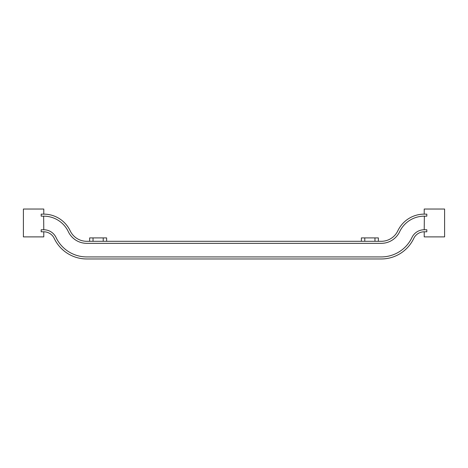 <?xml version="1.0" encoding="UTF-8"?>
<svg xmlns="http://www.w3.org/2000/svg" width="468" height="468" viewBox="0 0 468 468"><rect width="100%" height="100%" fill="white"/><g stroke="black" fill="none" stroke-linecap="round" stroke-linejoin="round"><path stroke-width="0.7" d="M43.641 216.169L43.781 229.753L41.184 229.753L41.184 231.795L43.781 231.795A11.548 11.548 0 0 1 54.218 238.393A36.007 36.007 0 0 0 86.75 258.968L381.25 258.968A36.007 36.007 0 0 0 413.782 238.393A11.548 11.548 0 0 1 424.219 231.795L426.816 231.795L426.816 229.753L424.219 229.753A13.59 13.59 0 0 0 411.945 237.516A33.965 33.965 0 0 1 381.25 256.926L86.75 256.926A33.965 33.965 0 0 1 56.055 237.516A33.965 33.965 0 0 0 86.75 256.926M424.359 216.169L424.219 229.753M381.25 243.342L86.75 243.342L381.25 243.342A20.381 20.381 0 0 0 399.666 231.695A27.173 27.173 0 0 1 424.219 216.169L426.816 216.169L426.816 214.128L424.219 214.128A29.215 29.215 0 0 0 397.823 230.823A18.34 18.34 0 0 1 381.25 241.301L86.75 241.301A18.34 18.34 0 0 1 70.177 230.823A29.215 29.215 0 0 0 43.781 214.128L41.184 214.128L41.184 216.169L43.781 216.169A27.173 27.173 0 0 1 68.334 231.695A27.173 27.173 0 0 0 43.781 216.169M399.666 231.695A27.173 27.173 0 0 1 424.219 216.169M68.334 231.695A20.381 20.381 0 0 0 86.75 243.342M43.781 214.128L43.781 209.032L23.4 209.032L23.4 236.89L43.781 236.89L43.781 231.795M424.219 214.128L424.219 209.032L444.6 209.032L444.6 236.89L424.219 236.89L424.219 231.795M411.945 237.516A33.965 33.965 0 0 1 381.25 256.926M56.055 237.516A13.59 13.59 0 0 0 43.781 229.753M89.64 237.908L89.64 241.301L89.64 237.908L106.622 237.908L106.622 241.301L106.622 237.908M378.36 241.301L378.36 237.908L361.378 237.908L361.378 241.301M93.033 237.908L93.033 241.301M103.223 237.908L103.223 241.301M374.967 237.908L374.967 241.301M364.777 237.908L364.777 241.301"/></g></svg>
